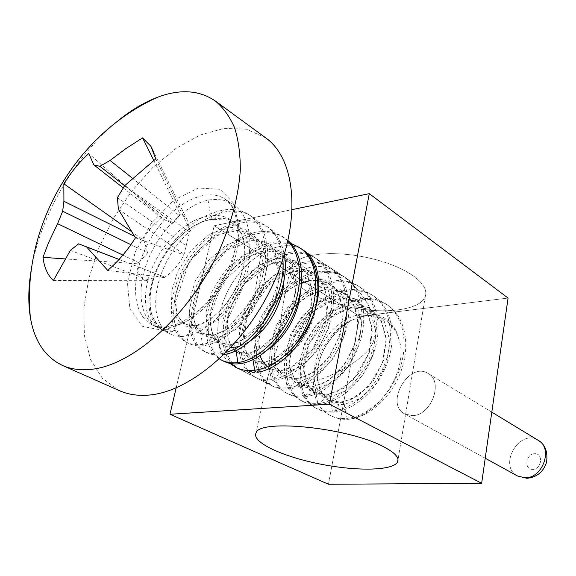 <?xml version="1.0" encoding="UTF-8"?>
<svg xmlns="http://www.w3.org/2000/svg" width="576" height="576" viewBox="0 0 576 576"><rect width="100%" height="100%" fill="white"/><g stroke="black" fill="none" stroke-linecap="round" stroke-linejoin="round"><path stroke-width="0.43" stroke-dasharray="2.88 2.16" d="M412.373 415.634L404.798 413.971C384.271 403.762 409.097 360.835 428.184 373.529C443.902 381.564 431.186 415.786 412.373 415.634L404.798 413.971C384.271 403.762 409.097 360.835 428.184 373.529C443.902 381.564 431.186 415.786 412.373 415.634M328.486 484.258L359.647 316.318L508.075 298.058L359.647 316.318L214.2 225.749L292.291 209.585L214.2 225.749L176.17 387.878L214.2 225.749L359.647 316.318L328.486 484.258M301.954 249.35C281.938 238.003 250.416 254.009 232.481 282.758C214.308 311.357 212.486 348.127 229.882 363.37C212.486 348.127 214.308 311.357 232.481 282.758C250.416 254.009 281.938 238.003 301.954 249.35M412.956 275.623L405.497 271.037L396.626 266.746L386.597 262.879L375.696 259.567L364.255 256.91L352.62 255.002L341.158 253.886L330.206 253.598L320.098 254.138L311.119 255.478L303.523 257.566L297.497 260.33L293.162 263.664L290.614 267.473C284.976 281.347 313.502 299.657 348.847 307.058C384.113 314.683 420.502 310.313 425.304 296.424C427.342 289.994 423.223 283.061 412.956 275.623L405.497 271.037L396.626 266.746L386.597 262.879L375.696 259.567L364.255 256.91L352.62 255.002L341.158 253.886L330.206 253.598L320.098 254.138L311.119 255.478L303.523 257.566L297.497 260.33L293.162 263.664L290.614 267.473C284.976 281.347 313.502 299.657 348.847 307.058C384.113 314.683 420.502 310.313 425.304 296.424C427.342 289.994 423.223 283.061 412.956 275.623M287.057 387.814C314.986 384.422 351.785 369.13 369.151 349.265C386.849 324.907 363.406 290.081 340.502 274.421C315.511 256.14 288.677 271.577 284.551 296.496C281.707 312.041 279.468 328.399 277.841 345.571L267.667 377.338C267.264 381.096 268.841 383.983 272.405 386.006C275.515 387.648 280.397 388.253 287.057 387.814C314.986 384.422 351.785 369.13 369.151 349.265C386.849 324.907 363.406 290.081 340.502 274.421C315.511 256.14 288.677 271.577 284.551 296.496C281.707 312.041 279.468 328.399 277.841 345.571L267.667 377.338C267.264 381.096 268.841 383.983 272.405 386.006C275.515 387.648 280.397 388.253 287.057 387.814M265.738 137.894L246.442 129.19L224.136 128.369L200.239 135.007L176.069 148.363L152.842 167.472L131.63 191.239L113.371 218.462L98.885 247.86L88.87 278.1L83.887 307.764L84.362 335.376L90.533 359.402L102.37 378.324L119.542 390.708M114.25 123.919C74.318 157.946 41.443 214.798 31.867 266.378M147.571 252.871L138.744 262.75L136.958 263.75C137.282 272.412 140.342 278.064 146.117 280.714L160.027 275.22L164.239 276.912L164.21 277.574C172.159 272.491 178.733 264.924 183.946 254.88L189.929 230.105L186.984 219.55L183.881 215.971L179.885 213.804L179.33 215.546L172.814 223.517L163.152 219.118L161.914 217.8C154.296 222.941 148.01 230.278 143.057 239.825L144.223 241.222L147.571 252.871L130.896 244.685M122.875 255.103L138.744 262.75M136.958 263.75L64.908 258.912M134.453 236.354L144.223 241.222M70.358 250.38L147.967 279.742M119.081 259.416L160.027 275.22M53.359 280.577L146.117 280.714M131.429 231.545L143.057 239.825M161.914 217.8L88.747 153.547M123.25 187.906L163.152 219.118M124.639 185.717L172.814 223.517M132.48 178.272L179.33 215.546M153.77 160.402L179.885 213.804M189.929 230.105L155.75 158.897M124.596 185.76L189.389 231.905M117.41 197.676L185.962 245.347M118.375 209.254L184.01 254.174M135.418 237.874L183.946 254.88M164.21 277.574L107.69 270.367M119.038 259.466L164.239 276.912M186.314 336.002C206.777 332.834 232.142 307.699 243.526 276.898C255.031 246.118 250.409 215.424 233.244 204.487C226.008 199.908 217.613 198.461 208.051 200.16C184.896 205.142 159.631 230.818 147.967 259.891C136.21 288.936 139.529 318.305 156.946 327.24L163.476 329.515L171.389 330.3C182.03 329.998 168.545 333.842 162.511 330.055L170.028 333.893C174.722 336.276 180.151 336.982 186.314 336.002L195.199 325.93C215.014 322.69 239.321 293.076 244.058 263.182C249.12 233.244 233.352 212.033 210.708 215.993C211.27 218.261 212.371 219.391 214.027 219.384L223.481 210.06C202.961 213.948 184.831 226.469 169.099 247.63C163.066 255.982 158.292 264.672 154.786 273.701C145.152 301.464 147.485 320.126 161.791 329.702M282.83 259.308C281.419 243.612 275.731 232.402 265.759 225.691C243.792 211.32 207.547 229.45 187.38 261.259C166.853 292.846 165.996 331.855 186.185 342.122C190.915 344.513 196.358 345.254 202.522 344.34C222.998 341.359 248.177 316.678 259.366 286.301C270.67 255.931 265.853 225.497 248.652 214.531C241.402 209.945 233.014 208.447 223.481 210.06M248.652 214.531L250.826 215.95C268.042 226.915 272.858 257.35 261.583 287.64C250.423 317.952 225.281 342.562 204.797 345.506L214.459 334.793C216.151 334.562 217.282 335.585 217.85 337.86L235.296 329.767L251.698 312.314L263.203 288.965L267.055 264.629L262.31 244.361L249.984 232.07L232.553 229.738L213.293 237.298L195.545 252.907L182.246 273.506L175.565 295.25L176.623 314.021L185.249 326.002L199.807 328.349L202.522 344.34L204.797 345.514C198.641 346.421 193.19 345.672 188.453 343.274C168.25 333.007 169.056 294.041 189.54 262.512C209.671 230.76 245.887 212.688 267.862 227.059C276.466 232.783 281.923 242.035 284.242 254.808M250.826 215.95C228.881 201.614 192.478 220.169 172.022 252.367C151.214 284.342 149.969 323.705 170.028 333.893M287.906 241.092L282.355 236.506C260.352 222.113 224.309 239.774 204.458 271.138C184.241 302.278 183.787 340.92 204.12 351.252C208.886 353.664 214.344 354.442 220.507 353.585L226.447 352.231M288.022 240.588L284.393 237.838C262.382 223.445 226.368 241.042 206.554 272.347C186.379 303.437 185.976 342.036 206.323 352.368C211.09 354.787 216.554 355.572 222.718 354.722L224.186 354.478M318.168 404.014C304.135 376.999 324.187 330.883 352.332 319.86L364.327 316.181C380.527 312.53 395.388 324.857 398.758 339.026C409.637 367.114 380.405 415.469 348.293 419.299C368.525 417.874 391.86 397.152 401.27 370.49C410.782 343.858 404.662 316.051 387.454 305.035C365.508 290.65 330.984 305.446 313.121 333.972C294.89 362.282 296.734 398.441 317.635 409.032C322.538 411.509 328.032 412.51 334.13 412.02L340.776 402.617L341.885 401.839L344.304 404.474L346.543 418.399L348.293 419.299C341.921 419.602 336.139 418.435 330.948 415.8C325.721 413.107 321.466 409.176 318.168 404.014C321.17 409.025 325.138 412.805 330.062 415.354C334.966 417.838 340.459 418.853 346.543 418.399C366.782 416.959 390.146 396.187 399.571 369.49C409.111 342.806 402.998 314.964 385.783 303.948C363.838 289.562 329.285 304.402 311.393 332.971C293.126 361.325 294.934 397.526 315.835 408.11C320.731 410.594 326.232 411.588 332.33 411.091C352.62 409.514 376.178 388.368 385.776 361.303C395.482 334.26 389.477 306.144 372.24 295.114C350.258 280.714 315.49 295.906 297.338 324.85C278.82 353.563 280.361 390.096 301.212 400.673C306.101 403.142 311.602 404.114 317.714 403.574C338.054 401.854 361.814 380.318 371.578 352.879C381.463 325.462 375.566 297.072 358.308 286.027C336.305 271.62 301.32 287.179 282.91 316.505C264.125 345.6 265.378 382.471 286.178 393.019C291.053 395.482 296.554 396.425 302.681 395.842C323.057 393.97 347.018 372.038 356.969 344.21C367.034 316.411 361.26 287.734 343.987 276.689C321.962 262.267 286.762 278.222 268.078 307.93C249.026 337.414 249.97 374.623 270.706 385.142C275.566 387.605 281.066 388.519 287.201 387.886C307.62 385.848 331.776 363.499 341.921 335.282C352.166 307.08 346.529 278.129 329.249 267.084C307.217 252.655 271.8 269.006 252.835 299.117C233.51 328.997 234.13 366.559 254.786 377.042C259.632 379.49 265.126 380.376 271.274 379.692C291.715 377.489 316.08 354.708 326.412 326.081C336.859 297.475 331.351 268.229 314.071 257.191C292.039 242.77 256.414 259.538 237.168 290.052C217.548 320.342 217.836 358.258 238.399 368.698C243.216 371.138 248.702 371.988 254.858 371.254C264.715 369.943 274.63 364.824 284.594 355.903M290.815 243.353C267.66 235.793 235.908 255.06 218.916 284.191C201.701 313.2 201.708 347.594 219.492 358.949M300.427 248.292C278.402 233.878 242.597 251.028 223.085 281.909C203.213 312.566 203.184 350.798 223.654 361.195M398.758 339.026C391.37 305.698 349.87 305.921 327.838 335.592C315.713 351.85 311.09 372.298 316.03 386.957C320.544 397.274 329.479 403.07 340.776 402.617L357.768 396.158L373.205 381.067L383.551 360.324L386.352 338.263L380.938 319.45L368.46 307.548L351.439 304.553L333.079 310.622L316.62 324.288L304.848 342.828L299.722 362.779L302.119 380.354L311.616 392.004L326.419 395.05L343.483 388.411L359.042 373.054L369.518 352.008L372.442 329.674L367.092 310.68L354.614 298.721L337.522 295.798L319.046 302.033L302.429 315.922L290.477 334.706L285.178 354.874L287.438 372.6L296.856 384.293L311.652 387.274L328.781 380.441L344.47 364.81L355.082 343.447L358.121 320.839L352.843 301.666L340.373 289.649L323.222 286.798L304.618 293.206L287.849 307.325L275.717 326.354L270.238 346.745L272.347 364.622L281.678 376.366L296.46 379.267L313.654 372.24L329.465 356.321L340.222 334.634L343.39 311.746L338.184 292.385L325.721 280.318L308.513 277.538L289.793 284.126L272.858 298.483L260.539 317.772L254.873 338.386L256.824 356.414L266.054 368.208L280.822 371.03L298.073 363.802L314.006 347.573L324.922 325.562L328.212 302.378L323.093 282.83L310.644 270.713L293.378 268.02L274.543 274.795L257.443 289.397L244.93 308.952L239.069 329.789L240.854 347.976L249.977 359.813L264.715 362.549L265.824 361.8C267.307 361.649 268.294 362.621 268.79 364.694L271.274 379.692L273.29 380.729L280.822 371.03L281.93 370.274L283.241 370.505L284.695 372.737L287.201 387.886L289.166 388.894L296.46 379.267L297.828 378.468L299.059 378.914L300.226 380.923L302.681 395.842L304.582 396.821L311.652 387.274L312.768 386.503L314.201 386.914L315.317 388.879L317.714 403.574L319.565 404.525L326.419 395.05L327.535 394.279L328.694 394.531L329.976 396.612L332.33 411.091L334.13 412.02C354.413 410.45 377.95 389.362 387.518 362.34C397.21 335.34 391.183 307.26 373.954 296.23C351.972 281.83 317.232 296.978 299.117 325.879C280.627 354.55 282.204 391.039 303.062 401.616C307.951 404.086 313.452 405.058 319.565 404.532C339.898 402.818 363.629 381.341 373.378 353.945C383.242 326.578 377.33 298.217 360.072 287.179C338.069 272.765 303.113 288.288 284.731 317.556C265.982 346.608 267.271 383.436 288.079 393.984C292.954 396.454 298.454 397.404 304.582 396.821C324.958 394.963 348.89 373.082 358.819 345.305C368.856 317.556 363.067 288.914 345.794 277.87C323.777 263.455 288.605 279.353 269.957 309.01C250.934 338.443 251.921 375.617 272.664 386.143C277.524 388.598 283.025 389.52 289.166 388.894C309.578 386.878 333.706 364.579 343.822 336.413C354.053 308.261 348.394 279.346 331.114 268.294C309.082 253.872 273.694 270.173 254.765 300.226C235.469 330.062 236.138 367.582 256.802 378.065C261.648 380.52 267.142 381.406 273.29 380.729C293.731 378.547 318.067 355.817 328.37 327.247C338.796 298.692 333.274 269.482 315.994 258.444C293.962 244.022 258.365 260.734 239.148 291.197C219.571 321.437 219.895 359.309 240.473 369.756C245.297 372.197 250.783 373.054 256.939 372.319L264.715 362.549L282.031 355.097L298.087 338.566L309.146 316.21L312.581 292.73L307.555 272.995L295.121 260.827L277.812 258.221L258.854 265.19L241.589 280.051L228.874 299.873L222.811 320.947L224.417 339.286L233.424 351.166L248.126 353.808L265.493 346.133L281.671 329.278L292.889 306.569L296.467 282.787L291.535 262.858L279.137 250.646L261.778 248.134L242.712 255.305L225.266 270.432L212.35 290.527L206.071 311.846L207.49 330.336L216.367 342.252L231.026 344.801L248.443 336.888L264.744 319.702L276.127 296.626L279.857 272.527L275.033 252.41L262.67 240.149L245.268 237.744L226.087 245.131L208.469 260.532L195.336 280.915L188.834 302.472L190.051 321.12L198.792 333.072L213.394 335.513L230.854 327.355L247.277 309.816L258.826 286.373L262.721 261.95L258.005 241.632L245.686 229.334L228.254 227.03L208.958 234.641L191.167 250.33L177.818 271.008L171.079 292.81L172.08 311.623L180.662 323.604L195.199 325.93L196.25 325.231C198.014 324.965 199.202 326.002 199.807 328.349C219.614 325.174 243.871 295.697 248.558 265.91C253.562 236.074 237.758 214.884 215.143 218.786C199.116 220.234 183.902 230.105 169.495 248.4C163.663 256.176 158.998 264.557 155.498 273.557C146.146 299.686 148.486 318.521 162.511 330.055M208.051 200.16L210.708 215.993C191.455 216.979 167.587 236.484 154.706 262.397C141.79 288.151 141.912 317.455 157.702 327.607M517.579 476.021C497.606 465.998 519.566 428.018 538.222 440.338C519.566 428.018 497.606 465.998 517.579 476.021M532.67 469.397C523.663 469.584 525.744 453.809 534.694 453.679C543.737 453.348 541.728 469.339 532.67 469.397C523.663 469.584 525.744 453.809 534.694 453.679C543.737 453.348 541.728 469.339 532.67 469.397M163.728 330.574L189.274 319.975L213.847 296.179L231.898 264.197L239.371 231.221L234.922 204.494L220.039 189.31L198.252 188.021L174.017 200.088L151.754 222.782L135.274 251.921L127.447 282.456L129.888 308.988L142.618 326.354L163.728 330.574M169.373 327.29C191.16 324.598 218.016 299.736 230.861 269.388C243.828 239.062 240.588 209.009 224.698 198.914C204.43 185.681 169.294 205.97 150.048 239.666C130.442 273.161 130.385 313.733 151.956 324.698C157.018 327.262 162.821 328.126 169.373 327.29M284.018 279.446L282.47 263.491C279.209 254.225 274.018 247.334 266.89 242.834C258.941 239.969 250.243 239.868 240.811 242.539C231.343 246.715 222.48 252.986 214.207 261.338C202.385 275.602 195.314 290.714 192.982 306.684C192.665 316.454 194.458 324.562 198.382 330.998C203.443 336.053 209.93 338.342 217.85 337.86L220.507 353.585L222.718 354.722L232.114 344.066C233.726 343.872 234.806 344.873 235.346 347.076L242.258 345.146L249.379 341.518M235.346 347.076L235.915 350.46M240.084 363.658L249.221 353.066C250.769 352.894 251.806 353.88 252.317 356.018C257.609 355.219 263.03 352.937 268.582 349.171M300.348 292.529L299.542 276.538C296.834 267.034 292.176 259.704 285.566 254.542C278.1 250.934 269.777 249.991 260.604 251.726C251.316 254.959 242.474 260.338 234.065 267.862C221.904 280.922 214.114 295.416 210.701 311.342C209.621 321.264 210.622 329.818 213.71 337.018C217.951 343.008 223.733 346.471 231.062 347.4M316.051 305.503C316.822 293.796 315.166 283.55 311.076 274.774C305.712 267.365 298.742 262.67 290.174 260.683C276.66 259.805 261.806 266.45 249.156 278.539C236.858 292.262 229.435 307.238 226.886 323.474C226.483 333.454 228.29 341.798 232.308 348.509C237.506 353.83 244.181 356.335 252.317 356.018L252.936 359.705M254.693 370.26L254.858 371.254L256.939 372.319M352.332 319.86C333.785 329.162 319.176 351.238 317.448 371.174C315.619 391.111 327.204 406.145 344.304 404.474L361.274 398.059L376.69 383.04L386.993 362.369L389.772 340.373L384.343 321.602L371.866 309.715L354.859 306.706L336.528 312.739L320.112 326.34L308.383 344.83L303.3 364.723L305.726 382.262L315.245 393.898L330.048 396.965L347.09 390.37L362.621 375.084L373.068 354.11L375.955 331.848L370.591 312.898L358.114 300.953L341.035 298.008L322.589 304.2L306.014 318.031L294.106 336.758L288.857 356.868L291.146 374.558L300.586 386.244L315.389 389.239L332.496 382.457L348.149 366.89L358.733 345.614L361.742 323.071L356.443 303.941L343.966 291.938L326.83 289.066L308.261 295.43L291.528 309.492L279.446 328.464L274.01 348.797L276.156 366.631L285.516 378.367L300.298 381.29L317.477 374.314L333.252 358.466L343.98 336.866L347.112 314.042L341.892 294.732L329.422 282.672L312.228 279.878L293.537 286.423L276.646 300.715L264.37 319.946L258.754 340.495L260.748 358.488L270.007 370.267L284.774 373.111L302.011 365.933L317.916 349.783L328.788 327.859L332.05 304.747L326.909 285.25L314.453 273.139L297.202 270.425L278.395 277.15L261.338 291.694L248.875 311.177L243.065 331.963L244.894 350.107L254.045 361.93L268.79 364.694C288.281 362.707 311.846 335.441 315.77 307.469M491.803 412.15L428.184 373.529L491.803 412.15M485.23 458.222L404.798 413.971L485.23 458.222M290.614 267.473L284.551 296.496L290.614 267.473M267.667 377.338L256.054 432.936L267.667 377.338M425.304 296.424L398.009 459.641L425.304 296.424M340.502 274.421L303.444 250.258L340.502 274.421M272.405 386.006L235.735 367.344L272.405 386.006M233.244 204.487L224.698 198.914C229.01 202.104 232.25 206.302 234.425 211.514L237.038 221.94C237.722 229.421 237.254 237.83 235.627 247.176C230.796 267.343 221.263 285.732 207.014 302.335C199.231 310.558 190.102 317.52 179.647 323.23L166.86 326.959C160.445 327.506 155.47 326.75 151.956 324.698L156.946 327.24M186.984 219.55L153.806 152.23M267.379 366.689C270.288 369.461 275.141 370.656 281.93 370.274L290.498 367.841L312.494 349.502L326.974 316.85L324.497 287.222L314.316 274.918C308.268 271.577 300.578 270.583 291.269 271.93L270.094 283.169L246.967 315.914L243.583 344.023L246.557 352.548C252.886 360.792 256.946 362.052 265.824 361.8L274.003 359.446L296.309 340.877L311.76 304.402L307.98 275.378L297.821 264.456L287.539 261.216L271.656 263.527L244.562 283.694L227.491 319.63L227.974 338.342L231.278 345.715C234.778 350.957 240.761 353.405 249.221 353.066L257.328 350.669L279.799 331.754L295.726 293.674L291.701 264.744L281.7 254.232L271.663 251.15L251.597 255.334L222.329 282.384L210.226 315.67C210.298 325.382 211.615 332.33 214.186 336.521C217.742 341.978 223.718 344.498 232.114 344.066L240.458 341.467L266.414 317.095L279.569 278.395L273.845 251.993L263.736 243L251.798 240.682L227.03 249.955L199.332 284.033L192.859 312.192C193.91 320.609 195.71 326.347 198.266 329.414C201.737 332.77 203.09 334.786 214.459 334.793L225.511 330.703L254.362 297.446L261.245 251.892L250.625 234.511L239.119 230.155L217.685 234.907L189.497 260.834L175.14 302.918L178.258 316.872C181.188 320.918 183.456 323.258 185.062 323.878C187.618 325.31 191.347 325.757 196.25 325.231C207.389 322.502 218.657 313.128 224.186 306.288C233.359 294.811 239.688 281.887 243.158 267.523C245.981 253.843 245.045 241.963 240.35 231.89C236.974 226.505 232.394 222.581 226.627 220.118L214.229 219.348M265.759 225.691L267.862 227.059M186.185 342.122L188.453 343.274M282.355 236.506L284.393 237.838M204.12 351.252L206.323 352.368M314.071 257.191L315.994 258.444M238.399 368.698L240.473 369.756M329.249 267.084L331.114 268.294M254.786 377.042L256.802 378.065M318.002 291.319C310.543 294.019 304.711 296.849 293.35 307.577C278.669 324.108 272.498 344.7 274.421 358.618C275.594 371.282 283.313 377.906 297.576 378.504L306.446 376.013C312.883 372.866 319.529 367.596 326.369 360.202C334.541 349.006 340.042 336.046 342.878 321.336L342.763 308.153C340.344 295.711 335.059 287.352 326.923 283.075C322.387 280.858 316.807 280.037 310.176 280.627M301.658 282.766L289.404 289.238C282.874 293.566 272.333 304.474 266.746 315.202C256.421 333.439 258.581 352.663 260.194 355.608M343.987 276.689L345.794 277.87M270.706 385.142L272.664 386.143M364.327 316.181C346.73 317.398 320.177 343.606 317.851 368.784C317.045 383.63 318.982 388.361 324.54 395.748C328.622 399.982 334.404 402.012 341.885 401.839L351.547 399.233L368.762 386.366L382.464 363.139L386.1 339.221L381.514 322.078C374.393 313.25 367.733 308.419 361.519 307.584L348.35 308.246L327.139 319.522L308.75 344.182L303.473 370.771L308.959 386.705L316.577 392.738L327.535 394.279L336.874 391.738L353.722 379.375L369.173 352.642L371.866 327.024L366.595 311.465C359.834 303.811 353.304 299.57 346.997 298.742L334.613 299.556L312.365 311.746L293.573 338.177L289.109 364.658L294.617 379.39L302.026 385.099L312.768 386.503L322.963 383.494L334.073 376.142C341.179 369.763 347.875 359.647 354.175 345.809L357.926 326.023L357.149 315.346C355.025 305.827 350.575 298.591 343.786 293.63C337.543 289.519 329.227 288.662 318.845 291.067M358.308 286.027L360.072 287.179M286.178 393.019L288.079 393.984M372.24 295.114L373.954 296.23M301.212 400.673L303.062 401.616M214.027 219.384C209.498 219.377 203.746 221.047 196.762 224.395C191.383 226.742 178.344 236.311 169.495 248.4L169.099 247.63M154.786 273.701L155.498 273.557C147.031 294.192 150.386 314.726 153.49 318.463C157.118 324.209 158.494 328.241 171.389 330.3M385.783 303.948L387.454 305.035M315.835 408.11L317.635 409.032M330.062 415.354L330.948 415.8"/><path stroke-width="0.86" d="M508.075 298.058L481.651 483.293L328.486 484.258L169.978 414.259L176.17 387.878L169.978 414.259L329.364 404.186L169.978 414.259L328.486 484.258L481.651 483.293L329.364 404.186L369.274 193.651L329.364 404.186L481.651 483.293L508.075 298.058L369.274 193.651L292.291 209.585L369.274 193.651L508.075 298.058M383.537 446.717C348.545 427.716 259.2 418.594 256.054 432.936C251.294 442.073 282.146 456.458 319.169 463.86C356.134 471.413 393.502 470.909 397.649 461.765C399.377 457.524 394.675 452.506 383.537 446.717C348.545 427.716 259.2 418.594 256.054 432.936C251.294 442.073 282.146 456.458 319.169 463.86C356.134 471.413 393.502 470.909 397.649 461.765C399.377 457.524 394.675 452.506 383.537 446.717M253.238 370.418C274.86 368.604 300.578 345.982 312.199 317.65C323.942 289.332 319.644 260.582 303.444 250.258L301.954 249.35L303.444 250.258C319.644 260.582 323.942 289.332 312.199 317.65C300.578 345.982 274.86 368.604 253.238 370.418C246.737 370.98 240.898 369.958 235.735 367.344C240.898 369.958 246.737 370.98 253.238 370.418M229.882 363.37L235.735 367.344L229.882 363.37M31.867 266.378C28.382 284.89 27.878 301.882 30.355 317.347C34.315 340.992 45.036 357.034 62.503 365.458L119.542 390.708C127.987 394.452 137.506 395.928 148.097 395.143C190.57 392.4 246.254 344.29 273.881 282.37C301.752 220.486 295.985 159.178 265.738 137.894L215.41 101.052C199.39 90.115 180.144 88.826 157.673 97.186C143.035 102.758 128.556 111.665 114.25 123.919M62.503 365.458C70.783 369.137 80.208 370.44 90.77 369.382C133.142 365.594 190.303 314.402 219.701 249.595C231.782 221.717 238.644 195.228 240.3 170.136C240.379 154.346 238.493 140.278 234.655 127.93C229.795 116.755 223.38 107.791 215.41 101.052M53.359 280.577L70.358 250.38L78.653 243.814L86.609 246.946L107.69 270.367C117.95 261.698 127.195 250.87 135.418 237.874L118.375 209.254L117.41 197.676L124.596 185.76L155.75 158.897L150.898 146.333L142.56 137.88L125.82 148.637L110.081 160.452L99.893 166.298L93.931 164.981L88.747 153.547C79.474 161.993 71.172 172.073 63.842 183.802L63.914 201.269L62.676 211.205L57.593 223.675L48.485 242.791L42.991 257.321C44.208 267.466 47.664 275.22 53.359 280.577M62.676 211.205L130.896 244.685M57.593 223.675L122.875 255.103M64.908 258.912L42.991 257.321M63.914 201.269L134.453 236.354M78.653 243.814L119.081 259.416M63.842 183.802L131.429 231.545M93.931 164.981L123.25 187.906M99.893 166.298L124.639 185.717M110.081 160.452L132.48 178.272M142.56 137.88L153.77 160.402M86.609 246.946L119.038 259.466M226.447 352.231C255.506 344.642 286.61 295.812 282.83 259.308M224.186 354.478C255.866 350.568 292.334 293.386 284.242 254.808M219.492 358.949L221.515 360.101C226.31 362.534 231.782 363.348 237.946 362.556C257.191 360.086 280.354 339.149 291.931 311.875C303.574 284.623 301.766 255.182 287.906 241.092M221.515 360.101L223.654 361.195C228.449 363.622 233.928 364.442 240.084 363.658C259.783 361.174 283.507 339.307 294.79 311.27C306.151 283.255 303.134 253.634 288.022 240.588M284.594 355.903C318.535 326.844 327.046 262.786 298.447 247.003L290.815 243.353M256.939 372.319C277.402 369.965 301.939 346.788 312.451 317.794C323.071 288.828 317.707 259.322 300.427 248.292L298.447 247.003M524.851 477.806L517.579 476.021L485.23 458.222L517.579 476.021L524.851 477.806C542.722 478.656 553.442 448.265 538.222 440.338C553.442 448.265 542.722 478.656 524.851 477.806M249.379 341.518C267.343 330.725 283.291 303.214 284.018 279.446M235.915 350.46L237.946 362.556L240.084 363.658M268.582 349.171C284.81 338.335 298.735 314.28 300.348 292.529M231.062 347.4L235.346 347.076M252.936 359.705L254.693 370.26M315.77 307.469L316.051 305.503M538.222 440.338L491.803 412.15L538.222 440.338C545.198 444.514 547.97 451.836 546.538 462.312C543.348 471.989 536.789 477.317 526.882 478.303L517.579 476.021L526.882 478.303C536.789 477.317 543.348 471.989 546.538 462.312C547.97 451.836 545.198 444.514 538.222 440.338M398.009 459.641L397.649 461.765L398.009 459.641M157.673 97.186C74.974 134.597 21.528 227.009 30.355 317.347M153.806 152.23L150.898 146.333M310.176 280.627L301.658 282.766M260.194 355.608C261.475 360.036 263.873 363.73 267.379 366.689M318.845 291.067L318.002 291.319"/></g></svg>
